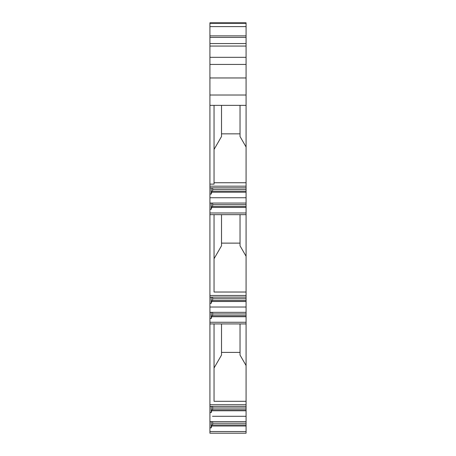 <?xml version="1.0" encoding="UTF-8"?>
<svg xmlns="http://www.w3.org/2000/svg" width="456" height="456" viewBox="0 0 456 456"><rect width="100%" height="100%" fill="white"/><g stroke="black" fill="none" stroke-linecap="round" stroke-linejoin="round"><path stroke-width="0.68" d="M209.92 431.536L209.92 433.2L246.08 433.2L246.08 431.536L209.92 431.536L209.92 184.127L214.046 184.127L214.046 182.748L246.08 182.748L246.08 431.536M246.08 182.748L246.08 22.8L209.92 22.8L209.92 184.127M209.92 77.965L246.08 77.965L209.92 77.965M246.08 214.645L209.92 214.645M246.08 186.173L209.92 186.173M246.08 95.019L209.92 95.019M246.08 105.37L214.046 105.37L214.046 184.127M221.519 105.37L221.519 136.509L214.046 149.46M246.08 146.992L240.033 136.509L240.033 105.37M240.033 133.847L221.519 133.847M246.08 187.838L209.92 187.838M246.08 191.206L212.057 191.206L211.202 194.056L209.92 194.056M246.08 192.215L211.675 192.215M246.08 197.75L209.92 197.75M246.08 203.068L209.92 203.068M246.08 206.443L212.057 206.443L211.202 209.293L209.92 209.293M246.08 207.446L211.675 207.446M246.08 212.98L209.92 212.98M218.316 214.645L243.236 214.645M221.519 214.645L221.519 245.79L214.046 258.734M214.046 214.645L214.046 292.028L246.08 292.028M246.08 256.266L240.033 245.79L240.033 214.645M240.033 243.122L221.519 243.122M246.08 295.448L209.92 295.448M246.08 297.112L209.92 297.112M246.08 300.481L212.057 300.481L211.202 303.337L209.92 303.337M246.08 301.49L211.675 301.49M246.08 307.025L209.92 307.025M246.08 312.343L209.92 312.343M246.08 315.717L212.057 315.717L211.202 318.567L209.92 318.567M246.08 316.72L211.675 316.72M246.08 322.261L209.92 322.261M246.08 323.925L209.92 323.925M221.519 323.925L221.519 355.064L214.046 368.009M246.08 401.303L214.046 401.303L214.046 323.925M246.08 365.547L240.033 355.064L240.033 323.925M240.033 352.397L221.519 352.397M246.08 404.723L209.92 404.723M246.08 406.387L209.92 406.387M246.08 409.762L212.057 409.762L211.202 412.612L209.92 412.612M246.08 410.765L211.675 410.765M246.08 416.299L212.49 416.299M246.08 421.623L209.92 421.623M246.08 424.992L212.057 424.992L211.202 427.842L209.92 427.842M246.08 426.001L211.675 426.001M246.08 37.426L209.92 37.426M246.08 57.319L209.92 57.319M212.621 421.623L212.621 424.992M211.202 427.842L211.202 421.623M212.621 406.387L212.621 409.762M211.202 412.612L211.202 406.387M212.621 312.343L212.621 315.717M211.202 318.567L211.202 312.343M212.621 297.112L212.621 300.481M211.202 303.337L211.202 297.112M212.621 203.068L212.621 206.443M211.202 209.293L211.202 203.068M212.621 187.838L212.621 191.206M211.202 194.056L211.202 187.838M214.046 105.37L209.92 105.37M246.08 189.457L212.621 189.457M246.08 204.687L212.621 204.687M246.08 298.731L212.621 298.731M246.08 313.962L212.621 313.962M246.08 408.006L212.621 408.006M246.08 423.242L212.621 423.242M246.08 23.319L209.92 23.319M246.08 26.608L209.92 26.608M246.08 35.87L209.92 35.87M246.08 43.554L209.92 43.554M246.08 46.062L209.92 46.062M246.08 64.438L209.92 64.438"/></g></svg>
